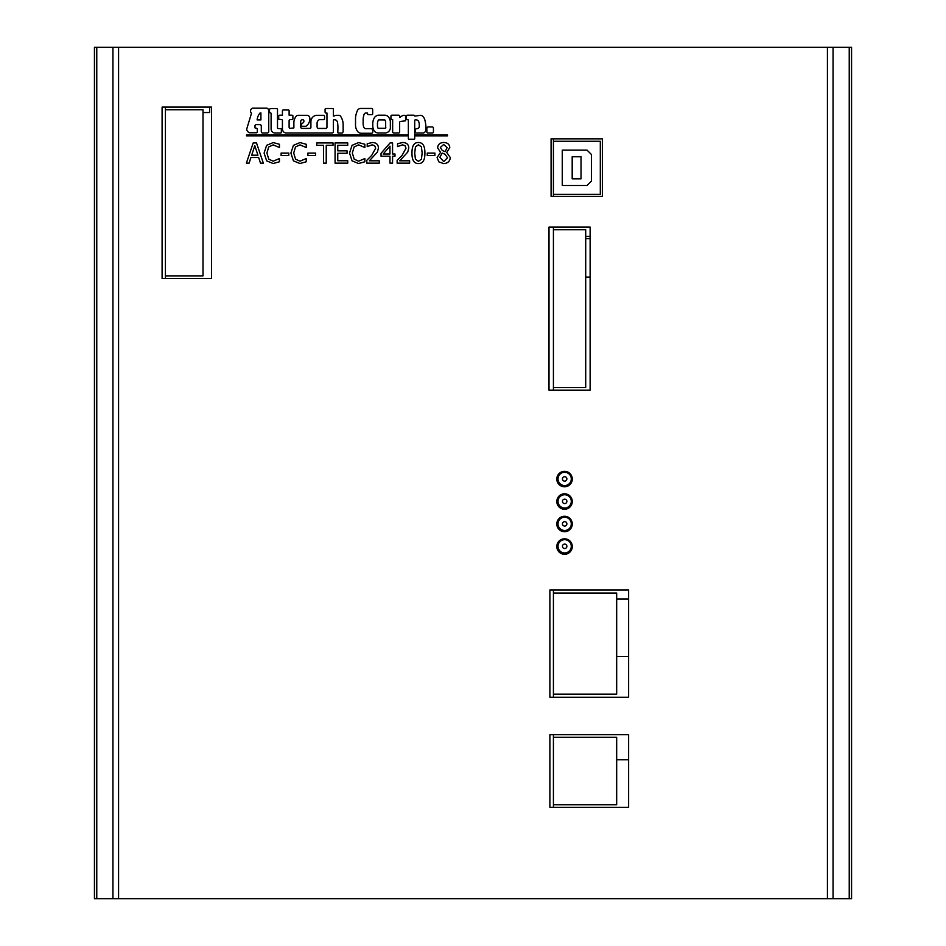 <?xml version="1.0" encoding="UTF-8"?>
<svg xmlns="http://www.w3.org/2000/svg" width="946" height="946" viewBox="0 0 946 946"><rect width="100%" height="100%" fill="white"/><g stroke="black" fill="none" stroke-linecap="round" stroke-linejoin="round"><path stroke-width="1.42" d="M572.188 178.865L581.033 178.865L581.033 156.752L572.188 156.752L572.188 178.865M591.463 181.076L587.04 185.499L562.267 185.499L562.267 150.118L587.04 150.118L591.463 154.541L591.463 181.076M600.308 194.344L600.308 141.261L553.422 141.261L553.422 194.344L600.308 194.344M564.656 539.681A6.634 6.634 0 0 0 558.022 546.315A6.634 6.634 0 0 0 564.656 552.949A6.634 6.634 0 0 0 571.289 546.315A6.634 6.634 0 0 0 564.656 539.681M564.656 472.279A6.634 6.634 0 0 0 558.022 478.913A6.634 6.634 0 0 0 564.656 485.546A6.634 6.634 0 0 0 571.289 478.913A6.634 6.634 0 0 0 564.656 472.279M585.704 277.083L590.127 277.083M564.656 517.214A6.634 6.634 0 0 0 558.022 523.848A6.634 6.634 0 0 0 564.656 530.481A6.634 6.634 0 0 0 571.289 523.848A6.634 6.634 0 0 0 564.656 517.214M590.127 236.382L585.704 236.382L590.127 236.382M553.422 138.849L553.422 141.261M553.422 194.344L553.422 196.354M553.422 227.087L553.422 229.748L585.704 229.748L585.704 387.553L553.422 387.553L553.422 390.201M553.422 589.937L553.422 593.036L616.674 593.036L616.674 694.139L553.422 694.139L553.422 697.237M553.422 734.652L553.422 737.312L616.674 737.312L616.674 804.715L553.422 804.715L553.422 807.364M209.657 107.099L209.657 112.539L203.012 112.539M165.42 107.099L165.42 109.748L203.012 109.748L203.012 275.877L165.42 275.877L165.42 278.526M165.42 109.748L165.42 275.877M434.9 155.534L427.249 155.534L427.249 153.075L434.9 153.075L434.9 155.534M422.153 153.039L421.431 159.2L418.451 161.328L415.412 159.153L414.726 153.051L415.436 146.89L418.451 144.762L421.408 146.867L422.153 153.039M424.908 153.039C424.943 160.181 422.791 163.693 418.451 163.575C414.064 163.623 411.9 160.111 411.971 153.051C411.924 145.897 414.076 142.385 418.451 142.515C422.815 142.515 424.967 146.015 424.908 153.039M379.263 163.15L366.8 163.15L366.8 160.288L371.683 155.416L375.68 148.203L374.675 145.672L372.204 144.844L367.225 146.595L367.225 143.721L372.405 142.503C376.295 142.657 378.305 144.502 378.435 148.061L377.383 152.105L369.33 160.808L379.263 160.808L379.263 163.15M335.073 163.15L335.073 142.929L347.726 142.929L347.726 145.317L337.757 145.317L337.757 150.863L347.052 150.863L347.052 153.252L337.757 153.252L337.757 160.761L347.726 160.761L347.726 163.15L335.073 163.15M315.574 155.534L307.923 155.534L307.923 153.075L315.574 153.075L315.574 155.534M288.778 155.534L281.128 155.534L281.128 153.075L288.778 153.075L288.778 155.534M333.406 131.459L333.406 120.012A0.899 0.899 0 0 0 333.678 119.799L335.322 119.799A3.548 3.548 0 0 1 337.616 122.968A36.776 36.776 0 0 1 337.84 130.465L337.84 132.771A0.745 0.745 0 0 0 338.656 133.043L342.109 133.043A2.022 2.022 0 0 0 343.15 131.127L343.15 124.505A14.911 14.911 0 0 0 340.69 116.453A2.105 2.105 0 0 0 339.046 115.306L335.972 115.306A6.563 6.563 0 0 0 334.056 116.074L333.406 116.074L333.406 109.228A0.65 0.65 0 0 0 332.744 108.518L325.85 108.518A0.851 0.851 0 0 0 325.081 109.393L325.081 111.971A1.159 1.159 0 0 0 325.625 113.012L326.949 113.012L326.949 127.568A1.88 1.88 0 0 1 326.346 128.443L318.187 128.443A2.069 2.069 0 0 1 317.087 126.256L317.087 122.637A4.174 4.174 0 0 1 319.275 119.681L323.934 119.681A0.792 0.792 0 0 0 324.537 118.865L324.537 116.122A0.769 0.769 0 0 0 323.662 115.306L316.153 115.306A6.492 6.492 0 0 0 310.903 121.49L310.903 127.627A0.863 0.863 0 0 1 309.921 128.396L301.597 128.396A1.762 1.762 0 0 1 300.722 127.024L300.722 121.325A1.608 1.608 0 0 1 301.869 119.846A2.4 2.4 0 0 1 303.24 119.846A1.644 1.644 0 0 1 303.725 121.987A5.629 5.629 0 0 1 302.034 123.678A1.336 1.336 0 0 0 301.325 125.049A1.987 1.987 0 0 0 301.975 126.256L305.925 126.256A8.715 8.715 0 0 0 309.697 120.343A4.742 4.742 0 0 0 309.259 116.512A2.542 2.542 0 0 0 307.012 115.306L297.978 115.306A3.145 3.145 0 0 0 296.063 116.346A11.943 11.943 0 0 0 293.875 121.88L293.875 127.899L289.819 128.396A1.454 1.454 0 0 1 289.109 127.237L289.109 120.615A1.265 1.265 0 0 1 290.375 119.634L292.29 119.634A0.769 0.769 0 0 0 292.893 118.806L292.893 115.743A1.147 1.147 0 0 0 291.853 115.199L289.109 115.199L289.109 110.54A0.662 0.662 0 0 0 288.341 109.996L283.138 109.996A0.745 0.745 0 0 0 282.428 110.812L282.428 115.199L279.638 115.199A1.1 1.1 0 0 0 278.703 116.015L278.703 119.243L281.447 119.574A1.029 1.029 0 0 1 282.428 120.721L282.428 129.046A4.139 4.139 0 0 0 285.657 132.984L332.259 132.984A1.348 1.348 0 0 0 333.406 131.459M408.625 139.287L414.218 139.287A0.698 0.698 0 0 0 414.703 138.459L414.703 120.118A2.992 2.992 0 0 1 418.652 121.49A9.791 9.791 0 0 1 419.255 123.843L419.255 126.965A6.184 6.184 0 0 1 418.321 128.337A10.122 10.122 0 0 1 416.465 128.715A1.265 1.265 0 0 0 415.471 130.028L415.471 132.334A2.873 2.873 0 0 0 415.802 132.83A3.441 3.441 0 0 0 416.902 132.984L423.631 132.984A3.831 3.831 0 0 0 425.499 131.127A4.47 4.47 0 0 0 425.937 128.94L425.937 126.362A37.048 37.048 0 0 0 424.943 120.343A7.663 7.663 0 0 0 422.046 115.743A2.353 2.353 0 0 0 420.615 115.306L414.762 116.074A0.934 0.934 0 0 0 413.78 115.199L407.478 115.199A2.933 2.933 0 0 0 406.39 115.471A0.899 0.899 0 0 0 406.272 116.122L406.272 118.806A1.23 1.23 0 0 0 406.496 119.634A4.955 4.955 0 0 1 407.312 119.681L408.033 119.681A2.27 2.27 0 0 1 408.353 120.84L408.353 138.624A1.372 1.372 0 0 0 408.625 139.287M355.519 125.44L355.519 118.203A20.788 20.788 0 0 1 357.221 111.037A3.902 3.902 0 0 1 360.178 108.459L371.34 108.459A1.253 1.253 0 0 1 372.665 109.499L372.665 113.603A0.875 0.875 0 0 1 371.778 114.643L368.065 114.643A1.644 1.644 0 0 1 367.568 113.059L365.322 113.059A2.791 2.791 0 0 0 363.95 114.762A20.103 20.103 0 0 0 363.134 119.196L363.134 124.174A18.009 18.009 0 0 0 363.465 126.149A3.169 3.169 0 0 0 365.381 128.715L371.944 128.715A5.913 5.913 0 0 1 372.712 132.227A1.313 1.313 0 0 1 371.731 133.268L360.887 133.268A5.298 5.298 0 0 1 357.931 131.837A10.725 10.725 0 0 1 355.519 125.44M390.946 119.078L390.946 116.287A0.958 0.958 0 0 1 392.046 115.199L398.834 115.199A0.828 0.828 0 0 1 399.65 116.122L399.65 117.493L402.227 115.802A4.115 4.115 0 0 1 403.481 115.306L404.581 115.306A1.183 1.183 0 0 1 405.562 116.24L405.562 120.84L400.962 121.384A1.608 1.608 0 0 0 399.65 122.093L399.65 132.109A1.171 1.171 0 0 1 398.881 132.984L393.737 132.984A1.23 1.23 0 0 1 392.649 132.168L392.649 119.634L390.946 119.078M428.065 126.965L432.227 126.965A1.147 1.147 0 0 1 433.434 127.958L433.434 131.955A1.017 1.017 0 0 1 432.452 132.984L427.899 132.984A1.076 1.076 0 0 1 426.859 132.168L426.859 128.337A1.301 1.301 0 0 1 428.065 126.965M415.554 135.834L447.517 135.834L447.517 135.018L415.554 135.018L415.554 135.834M407.265 135.834L407.265 135.018L246.516 135.018L246.516 135.834L407.265 135.834M281.009 132.984L274.553 132.984A4.162 4.162 0 0 1 271.1 128.774L271.1 113.827A1.301 1.301 0 0 0 270.828 112.952L269.515 112.68L269.515 109.606A1.395 1.395 0 0 1 270.71 108.565L276.409 108.565A1.052 1.052 0 0 1 277.509 109.393L277.509 127.793A0.946 0.946 0 0 0 278.112 128.609L280.678 128.609A0.922 0.922 0 0 1 281.34 128.881L281.34 132.334A1.395 1.395 0 0 1 281.009 132.984M377.454 125.676L377.454 123.477A7.201 7.201 0 0 1 378.258 120.39A1.135 1.135 0 0 1 378.755 119.882L384.845 119.929A5.782 5.782 0 0 1 385.661 121.727L385.661 127.048A0.792 0.792 0 0 1 384.927 128.301L378.282 128.301A1.75 1.75 0 0 1 378.069 128.218A5.286 5.286 0 0 1 377.454 125.676M372.771 125.652L372.771 123.406A11.884 11.884 0 0 1 374.084 118.262A5.818 5.818 0 0 1 378.081 115.199L385.093 115.199A4.919 4.919 0 0 1 388.593 117.115A10.465 10.465 0 0 1 390.343 121.218L390.343 126.799A5.475 5.475 0 0 1 385.412 132.984L377.75 132.984A6.433 6.433 0 0 1 374.581 131.459A9.968 9.968 0 0 1 372.771 125.652M260.919 119.906L257.111 119.906A12.736 12.736 0 0 1 260.091 112.952L260.919 112.952L260.919 119.906M268.747 131.896L268.747 111.533A5.534 5.534 0 0 0 267.978 108.79A1.857 1.857 0 0 0 266.5 108.187L252.322 108.187A3.157 3.157 0 0 0 251.494 113.284L246.681 129.153A4.494 4.494 0 0 0 249.413 132.771L256.591 132.771A0.993 0.993 0 0 0 257.3 131.837L257.3 129.318A1.088 1.088 0 0 0 255.822 128.278L255.325 128.278A1.23 1.23 0 0 1 255.006 127.403L255.006 125.487A1.585 1.585 0 0 1 256.65 124.612L260.091 124.612A1.679 1.679 0 0 1 261.297 125.818L261.297 131.671A1.667 1.667 0 0 0 262.231 132.984L267.647 132.984A1.998 1.998 0 0 0 268.747 131.896M254.793 145.684L257.927 155.203L251.683 155.203L254.793 145.684M246.386 163.15L253.197 142.929L256.508 142.929L263.331 163.15L260.493 163.15L258.66 157.497L250.938 157.497L249.105 163.15L246.386 163.15M273.146 163.516L266.642 160.855L264.1 153.051L266.618 145.353L273.193 142.574L279.437 144.277L279.437 147.517L273.181 144.868L268.699 146.949L266.902 153.051L268.77 159.165L273.181 161.187L279.437 158.561L279.437 161.778L273.146 163.516M299.941 163.516L293.426 160.855L290.895 153.051L293.414 145.353L299.988 142.574L306.232 144.277L306.232 147.517L299.965 144.868L295.495 146.949L293.698 153.051L295.566 159.165L299.965 161.187L306.232 158.561L306.232 161.778L299.941 163.516M323.556 163.15L323.556 145.317L316.768 145.317L316.768 142.929L333.027 142.929L333.027 145.317L326.24 145.317L326.24 163.15L323.556 163.15M358.569 163.516L352.066 160.855L349.523 153.051L352.042 145.353L358.617 142.574L364.86 144.277L364.86 147.517L358.605 144.868L354.123 146.949L352.326 153.051L354.194 159.165L358.605 161.187L364.86 158.561L364.86 161.778L358.569 163.516M389.965 146.122L389.965 154.021L383.165 154.021L389.965 146.122M394.979 156.208L392.566 156.208L392.566 163.15L389.965 163.15L389.965 156.208L381.037 156.208L381.037 153.347L390.083 142.929L392.566 142.929L392.566 154.021L394.979 154.021L394.979 156.208M409.618 163.15L397.143 163.15L397.143 160.288L402.026 155.416L406.023 148.203L405.03 145.672L402.547 144.844L397.568 146.595L397.568 143.721L402.748 142.503C406.65 142.657 408.66 144.502 408.778 148.061L407.726 152.105L399.685 160.808L409.618 160.808L409.618 163.15M443.686 144.466L447.127 147.647L445.105 151.691L442.255 150.438L440.328 147.481L443.686 144.466M445.128 154.304L447.505 157.781L443.733 161.589L439.843 157.367L442.16 153.039L445.128 154.304M443.698 163.611L438.849 161.872L437.111 157.568L440.54 152.353L437.608 147.801C437.868 144.502 439.902 142.728 443.698 142.468C447.564 142.68 449.587 144.395 449.776 147.611L446.701 152.472L450.284 157.509C449.965 161.269 447.777 163.303 443.698 163.611M118.569 47.3L851.566 47.3L851.566 898.7L94.434 898.7L94.434 47.3L118.569 47.3L118.569 898.7M556.804 479.054A7.745 7.745 0 0 1 568.416 472.361A7.745 7.745 0 0 1 568.416 485.759A7.745 7.745 0 0 1 556.804 479.054M556.804 501.522A7.745 7.745 0 0 1 568.416 494.829A7.745 7.745 0 0 1 568.416 508.227A7.745 7.745 0 0 1 556.804 501.522M556.804 524.001A7.745 7.745 0 0 1 568.416 517.296A7.745 7.745 0 0 1 568.416 530.694A7.745 7.745 0 0 1 556.804 524.001M556.804 546.552A7.745 7.745 0 0 1 568.416 539.847A7.745 7.745 0 0 1 568.416 553.256A7.745 7.745 0 0 1 556.804 546.552M551.08 138.849L602.389 138.849L602.389 196.354L551.08 196.354L551.08 138.849M211.49 278.526L162.097 278.526L162.097 107.099L211.49 107.099L211.49 278.526M549.886 807.364L549.886 734.652L628.617 734.652L628.617 807.364L549.886 807.364M548.999 227.087L590.127 227.087L590.127 390.201L548.999 390.201L548.999 227.087M628.617 589.937L628.617 697.237L549.886 697.237L549.886 589.937L628.617 589.937M628.617 759.733L616.674 759.733M628.617 656.512L616.674 656.512M553.422 229.748L553.422 387.553M564.656 494.746A6.634 6.634 0 0 0 558.022 501.38A6.634 6.634 0 0 0 564.656 508.014A6.634 6.634 0 0 0 571.289 501.38A6.634 6.634 0 0 0 564.656 494.746M553.422 593.036L553.422 694.139M553.422 737.312L553.422 804.715M562.444 546.315A2.211 2.211 0 0 1 565.767 544.399A2.211 2.211 0 0 1 565.767 548.231A2.211 2.211 0 0 1 562.444 546.315M562.444 478.913A2.211 2.211 0 0 1 565.767 476.997A2.211 2.211 0 0 1 565.767 480.828A2.211 2.211 0 0 1 562.444 478.913M562.444 523.848A2.211 2.211 0 0 1 565.767 521.932A2.211 2.211 0 0 1 565.767 525.763A2.211 2.211 0 0 1 562.444 523.848M827.431 898.7L827.431 47.3M849.236 898.7L849.236 47.3M833.059 47.3L833.059 898.7M112.941 898.7L112.941 47.3M96.764 47.3L96.764 898.7M562.444 501.38A2.211 2.211 0 0 1 565.767 499.464A2.211 2.211 0 0 1 565.767 503.296A2.211 2.211 0 0 1 562.444 501.38M585.704 238.593L590.127 238.593L585.704 238.593M616.674 599.019L628.617 599.019"/></g></svg>
